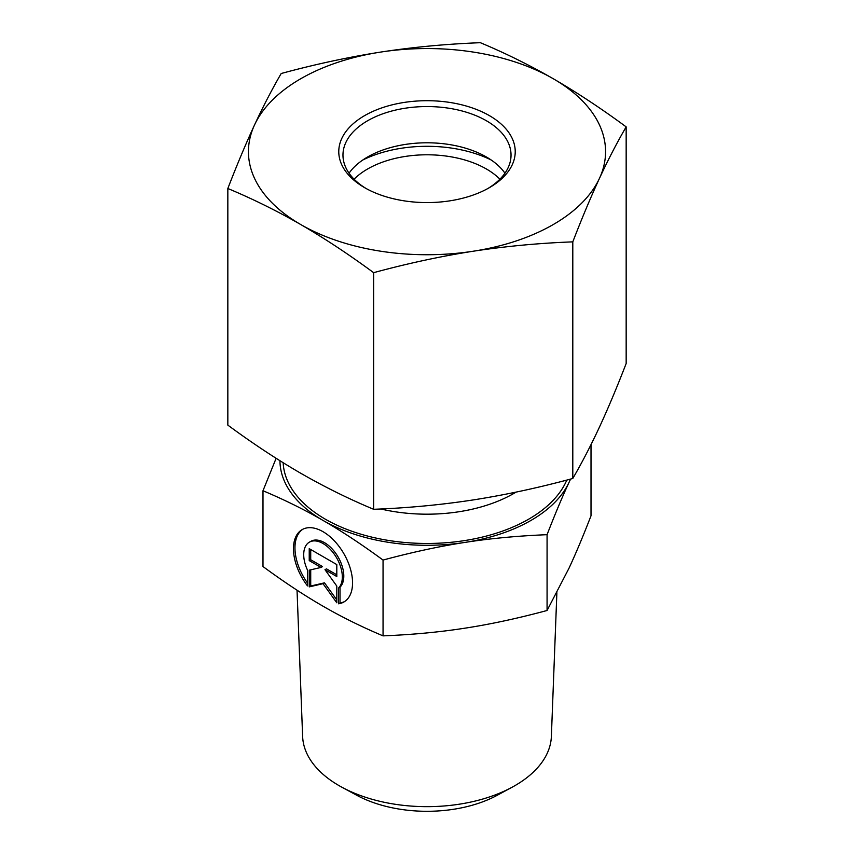 <?xml version="1.0" encoding="UTF-8"?>
<svg xmlns="http://www.w3.org/2000/svg" width="854" height="854" viewBox="0 0 854 854"><rect width="100%" height="100%" fill="white"/><g stroke="black" fill="none" stroke-linecap="round" stroke-linejoin="round"><path stroke-width="1.28" d="M338.536 603.799L338.536 588.032A27.307 15.767 -120 0 0 335.622 556.2A27.307 15.767 -120 0 0 309.372 542.162A27.307 15.767 -120 0 0 307.504 570.12L307.504 585.887A41.782 24.125 60 0 1 302.124 529.619A41.782 24.125 60 0 1 343.906 553.744A41.782 24.125 60 0 1 343.906 601.985A41.782 24.125 60 0 1 338.536 603.799L340.02 602.935A41.782 24.125 -120 0 0 344.642 601.536M302.882 529.213A41.782 24.125 -120 0 0 307.504 583.036M309.372 542.162L310.856 541.308A27.307 15.767 60 0 1 337.106 555.346A27.307 15.767 60 0 1 340.02 587.168L340.02 602.935M338.536 588.032L340.02 587.168M310.717 549.517L310.717 559.744L322.534 566.565L321.04 567.43L309.233 560.608L309.233 548.663L336.807 564.59L336.807 576.525L324.99 569.703L336.807 586.079L336.807 602.796L323.015 583.688L309.233 586.879L309.233 570.162L321.04 567.43M309.233 560.608L310.717 559.744M310.717 569.81L310.717 586.015L324.499 582.834L336.807 599.882M309.233 586.879L310.717 586.015M323.015 583.688L324.499 582.834M324.99 569.703L326.474 568.849L336.807 574.817M341.92 787.239L356.737 795.255A102.736 59.321 0 0 0 497.263 795.255L512.08 787.239A124.406 71.821 180 0 1 341.92 787.239A124.406 71.821 180 0 1 302.626 736.426L297.032 590.189M556.872 592.74L551.374 736.426A124.406 71.821 180 0 1 512.08 787.239M279.952 460.722A147.048 84.898 0 0 0 323.015 520.428A147.048 84.898 0 0 0 465.056 542.397C439.725 546.282 412.397 552.164 383.051 560.064C361.573 544.308 341.557 531.092 323.015 520.428C304.472 509.678 284.467 499.782 262.989 490.74L262.989 566.544C284.361 582.236 304.376 595.451 323.015 606.191C341.664 616.972 361.669 626.868 383.051 635.867C412.258 634.693 439.596 632.131 465.056 628.16C490.527 624.253 517.866 618.36 547.072 610.493L569.042 568.124C575.863 553.456 583.186 536.013 591.011 515.805L591.011 444.624M570.579 479.083L569.042 482.361C562.252 496.953 554.929 514.396 547.072 534.689C517.727 535.874 490.388 538.447 465.056 542.397A147.048 84.898 0 0 0 569.042 482.361A147.048 84.898 0 0 0 570.429 479.115M547.072 610.493L547.072 534.689M262.989 490.74L276.12 458.31M383.051 635.867L383.051 560.064M499.91 179.191A84.034 48.518 0 0 0 427 154.787A84.034 48.518 0 0 0 354.09 179.191M362.801 159.997A98.733 57.004 180 0 1 491.199 159.997M366.131 188.52A84.034 48.518 180 0 1 342.966 155.076A84.034 48.518 180 0 1 427 106.558A84.034 48.518 180 0 1 511.034 155.076A84.034 48.518 180 0 1 487.869 188.52M364.615 187.666A88.229 50.941 0 0 0 489.395 187.656A88.229 50.941 0 0 0 489.385 115.621A88.229 50.941 0 0 0 364.615 115.621A88.229 50.941 0 0 0 364.605 187.656A88.229 50.941 0 0 0 364.615 187.666M349.051 173.181A84.034 48.518 180 0 1 367.583 156.997A84.034 48.518 180 0 1 486.417 156.997L486.417 156.997A84.034 48.518 180 0 1 504.949 173.181M380.788 52.062A178.561 103.088 0 0 0 254.524 124.962A178.561 103.088 0 0 0 300.736 224.538A178.561 103.088 0 0 0 473.212 251.225A178.561 103.088 0 0 0 599.476 178.326A178.561 103.088 0 0 0 553.264 78.739A178.561 103.088 0 0 0 380.788 52.062C413.24 47.098 446.439 43.981 480.364 42.7C505.205 53.076 529.501 65.085 553.264 78.739C577.026 92.52 601.323 108.565 626.163 126.872C617.068 142.49 608.176 159.645 599.476 178.326C590.787 197.125 581.884 218.304 572.799 241.863C538.874 243.144 505.675 246.262 473.212 251.225C440.76 256.307 407.561 263.459 373.636 272.672C348.795 254.364 324.499 238.319 300.736 224.538C276.974 210.885 252.677 198.865 227.837 188.499C236.932 164.939 245.824 143.76 254.524 124.962C263.213 106.28 272.116 89.126 281.201 73.508C315.126 64.296 348.325 57.143 380.788 52.062M227.837 188.499L227.837 425.121C252.677 443.429 276.974 459.473 300.736 473.255C324.499 486.908 348.795 498.928 373.636 509.294C407.561 508.013 440.76 504.895 473.212 499.932C505.675 494.85 538.874 487.698 572.799 478.486C581.884 462.868 590.787 445.713 599.476 427.043C608.176 408.233 617.068 387.054 626.163 363.505L626.163 126.872M373.636 509.294L373.636 272.672M572.799 478.486L572.799 241.863M516.083 492.117A122.891 70.957 180 0 1 380.777 508.973M283.154 462.729A143.899 83.084 0 0 0 325.246 519.136A143.899 83.084 0 0 0 465.814 540.39A143.899 83.084 0 0 0 566.8 480.076"/></g></svg>
